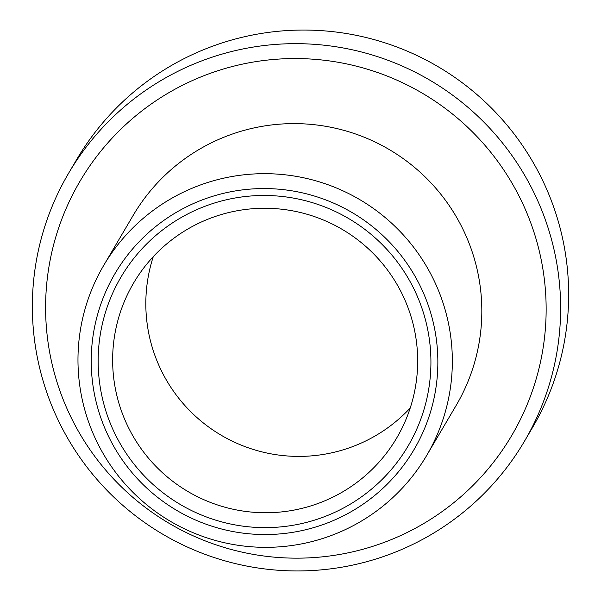 <?xml version="1.0" encoding="UTF-8"?>
<svg xmlns="http://www.w3.org/2000/svg" width="601" height="601" viewBox="0 0 601 601"><rect width="100%" height="100%" fill="white"/><g stroke="black" fill="none" stroke-linecap="round" stroke-linejoin="round"><path stroke-width="0.9" d="M414.908 528.497A250.519 249.558 -149.5 0 0 516.026 190.284A250.519 249.558 -149.5 0 0 176.844 88.212A250.519 249.558 -149.5 0 0 75.718 426.425A250.519 249.558 -149.5 0 0 414.908 528.497M422.12 539.645A264.402 263.388 -149.5 0 0 524.312 441.487A264.402 263.388 -149.5 0 0 486.502 124.805A264.402 263.388 -149.5 0 0 170.864 74.967A264.402 263.388 -149.5 0 0 68.672 173.126A264.402 263.388 -149.5 0 0 106.482 489.807A264.402 263.388 -149.5 0 0 422.12 539.645M524.312 441.487L532.328 427.874A264.402 263.388 -149.5 0 0 494.518 111.193A264.402 263.388 -149.5 0 0 178.88 61.355A264.402 263.388 -149.5 0 0 76.688 159.513L68.672 173.126M192.62 226.344A152.669 152.083 -149.5 0 0 133.61 283.026A152.669 152.083 -149.5 0 0 155.441 465.888A152.669 152.083 -149.5 0 0 337.694 494.668A152.669 152.083 -149.5 0 0 396.705 437.986A152.669 152.083 -149.5 0 0 374.874 255.125A152.669 152.083 -149.5 0 0 192.62 226.344M153.278 256.665A152.669 152.083 -149.5 0 0 200.719 420.805A152.669 152.083 -149.5 0 0 370.885 438.324A152.669 152.083 -149.5 0 0 410.228 408.004M185.409 215.196A166.552 165.914 -149.5 0 0 118.179 440.045A166.552 165.914 -149.5 0 0 343.674 507.913A166.552 165.914 -149.5 0 0 410.904 283.056A166.552 165.914 -149.5 0 0 185.409 215.196M346.972 514.005A173.494 172.825 -149.5 0 0 417.004 279.788A173.494 172.825 -149.5 0 0 182.111 209.103A173.494 172.825 -149.5 0 0 112.079 443.32A173.494 172.825 -149.5 0 0 346.972 514.005M354.184 525.154A187.369 186.648 -149.5 0 0 426.605 455.596A187.369 186.648 -149.5 0 0 399.808 231.175A187.369 186.648 -149.5 0 0 176.131 195.858A187.369 186.648 -149.5 0 0 103.71 265.417A187.369 186.648 -149.5 0 0 130.507 489.838A187.369 186.648 -149.5 0 0 354.184 525.154M426.605 455.596L456.091 405.54A187.369 186.648 -149.5 0 0 429.294 181.119A187.369 186.648 -149.5 0 0 205.617 145.795A187.369 186.648 -149.5 0 0 133.189 215.361L103.71 265.417"/></g></svg>
